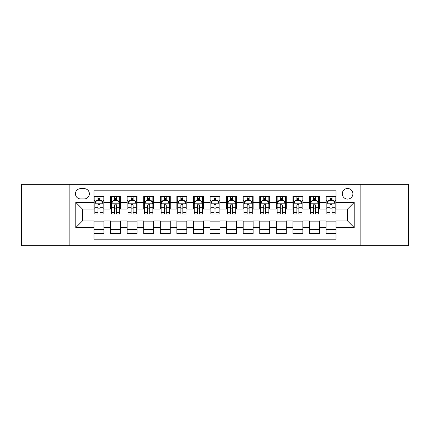 <?xml version="1.0" encoding="UTF-8"?>
<svg xmlns="http://www.w3.org/2000/svg" width="430" height="430" viewBox="0 0 430 430"><rect width="100%" height="100%" fill="white"/><g stroke="black" fill="none" stroke-linecap="round" stroke-linejoin="round"><path stroke-width="0.64" d="M347.59 188.48A5.305 5.305 0 0 0 342.285 193.785A5.305 5.305 0 0 0 347.59 199.09A5.305 5.305 0 0 0 352.896 193.785A5.305 5.305 0 0 0 347.59 188.48M360.851 245.659L408.5 245.659L408.5 184.341L360.851 184.341L360.851 245.659L69.149 245.659L69.149 184.341L21.5 184.341L21.5 245.659L69.149 245.659M335.991 196.354L326.048 196.354L326.048 202.406L319.415 202.406L319.415 209.034L326.048 209.034L326.048 202.406M319.415 202.406L319.415 196.354L309.471 196.354L309.471 202.406L302.844 202.406L302.844 209.034L309.471 209.034L309.471 202.406M302.844 202.406L302.844 196.354L292.9 196.354L292.9 202.406L286.267 202.406L286.267 209.034L292.9 209.034L292.9 202.406M286.267 202.406L286.267 196.354L276.323 196.354L276.323 202.406L269.696 202.406L269.696 209.034L276.323 209.034L276.323 202.406M269.696 202.406L269.696 196.354L259.747 196.354L259.747 202.406L253.119 202.406L253.119 209.034L259.747 209.034L259.747 202.406M253.119 202.406L253.119 196.354L243.176 196.354L243.176 202.406L236.548 202.406L236.548 209.034L243.176 209.034L243.176 202.406M236.548 202.406L236.548 196.354L226.599 196.354L226.599 202.406L219.972 202.406L219.972 209.034L226.599 209.034L226.599 202.406M219.972 202.406L219.972 196.354L210.028 196.354L210.028 202.406L203.401 202.406L203.401 209.034L210.028 209.034L210.028 202.406M203.401 202.406L203.401 196.354L193.452 196.354L193.452 202.406L186.824 202.406L186.824 209.034L193.452 209.034L193.452 202.406M186.824 202.406L186.824 196.354L176.88 196.354L176.88 202.406L170.253 202.406L170.253 209.034L176.88 209.034L176.88 202.406M170.253 202.406L170.253 196.354L160.304 196.354L160.304 202.406L153.677 202.406L153.677 209.034L160.304 209.034L160.304 202.406M153.677 202.406L153.677 196.354L143.733 196.354L143.733 202.406L137.1 202.406L137.1 209.034L143.733 209.034L143.733 202.406M137.1 202.406L137.1 196.354L127.156 196.354L127.156 202.406L120.529 202.406L120.529 209.034L127.156 209.034L127.156 202.406M120.529 202.406L120.529 196.354L110.585 196.354L110.585 209.034L103.953 209.034L103.953 196.354L94.009 196.354M94.009 233.646L103.953 233.646L103.953 220.966L110.585 220.966L110.585 233.646L120.529 233.646L120.529 220.966L127.156 220.966L127.156 227.594L120.529 227.594M127.156 227.594L127.156 233.646L137.1 233.646L137.1 220.966L143.733 220.966L143.733 227.594L137.1 227.594M143.733 227.594L143.733 233.646L153.677 233.646L153.677 220.966L160.304 220.966L160.304 227.594L153.677 227.594M160.304 227.594L160.304 233.646L170.253 233.646L170.253 220.966L176.88 220.966L176.88 227.594L170.253 227.594M176.88 227.594L176.88 233.646L186.824 233.646L186.824 220.966L193.452 220.966L193.452 227.594L186.824 227.594M193.452 227.594L193.452 233.646L203.401 233.646L203.401 220.966L210.028 220.966L210.028 227.594L203.401 227.594M210.028 227.594L210.028 233.646L219.972 233.646L219.972 220.966L226.599 220.966L226.599 227.594L219.972 227.594M226.599 227.594L226.599 233.646L236.548 233.646L236.548 220.966L243.176 220.966L243.176 227.594L236.548 227.594M243.176 227.594L243.176 233.646L253.119 233.646L253.119 220.966L259.747 220.966L259.747 227.594L253.119 227.594M259.747 227.594L259.747 233.646L269.696 233.646L269.696 220.966L276.323 220.966L276.323 227.594L269.696 227.594M276.323 227.594L276.323 233.646L286.267 233.646L286.267 220.966L292.9 220.966L292.9 227.594L286.267 227.594M292.9 227.594L292.9 233.646L302.844 233.646L302.844 220.966L309.471 220.966L309.471 227.594L302.844 227.594M309.471 227.594L309.471 233.646L319.415 233.646L319.415 220.966L326.048 220.966L326.048 227.594L319.415 227.594M80.587 198.923L84.232 198.923A5.138 5.138 0 0 0 89.37 193.785A5.138 5.138 0 0 0 84.232 188.646L80.587 188.646A5.138 5.138 0 0 0 75.449 193.785A5.138 5.138 0 0 0 80.587 198.923M360.851 184.341L69.149 184.341M335.991 202.406L335.991 190.802L94.009 190.802L94.009 209.034L82.409 209.034L82.409 220.966L94.009 220.966L94.009 239.198L335.991 239.198L335.991 220.966L347.59 220.966L347.59 209.034L335.991 209.034L335.991 202.406L354.218 202.406L354.218 227.594L335.991 227.594M94.009 227.594L75.782 227.594L75.782 202.406L94.009 202.406M326.048 227.594L326.048 233.646L335.991 233.646M94.009 200.498L94.842 200.498M97.986 200.498L99.975 200.498M103.125 200.498L103.953 200.498M94.009 208.867L94.842 208.867M97.986 208.867L99.975 208.867M103.125 208.867L103.953 208.867M94.009 221.133L103.953 221.133M94.009 229.502L103.953 229.502M110.585 208.867L111.413 208.867M114.563 208.867L116.551 208.867M119.701 208.867L120.529 208.867M110.585 200.498L111.413 200.498M114.563 200.498L116.551 200.498M119.701 200.498L120.529 200.498M110.585 221.133L120.529 221.133M110.585 229.502L120.529 229.502M127.156 221.133L137.1 221.133M127.156 229.502L137.1 229.502M127.156 200.498L127.989 200.498M131.134 200.498L133.123 200.498M136.272 200.498L137.1 200.498M127.156 208.867L127.989 208.867M131.134 208.867L133.123 208.867M136.272 208.867L137.1 208.867M143.733 221.133L153.677 221.133M143.733 229.502L153.677 229.502M143.733 200.498L144.561 200.498M147.71 200.498L149.699 200.498M152.849 200.498L153.677 200.498M143.733 208.867L144.561 208.867M147.71 208.867L149.699 208.867M152.849 208.867L153.677 208.867M160.304 221.133L170.253 221.133M160.304 229.502L170.253 229.502M160.304 200.498L161.137 200.498M164.281 200.498L166.27 200.498M169.42 200.498L170.253 200.498M160.304 208.867L161.137 208.867M164.281 208.867L166.27 208.867M169.42 208.867L170.253 208.867M176.88 221.133L186.824 221.133M176.88 229.502L186.824 229.502M176.88 200.498L177.708 200.498M180.858 200.498L182.847 200.498M185.996 200.498L186.824 200.498M176.88 208.867L177.708 208.867M180.858 208.867L182.847 208.867M185.996 208.867L186.824 208.867M193.452 221.133L203.401 221.133M193.452 229.502L203.401 229.502M193.452 200.498L194.285 200.498M197.429 200.498L199.418 200.498M202.568 200.498L203.401 200.498M193.452 208.867L194.285 208.867M197.429 208.867L199.418 208.867M202.568 208.867L203.401 208.867M210.028 221.133L219.972 221.133M210.028 229.502L219.972 229.502M210.028 200.498L210.856 200.498M214.006 200.498L215.994 200.498M219.144 200.498L219.972 200.498M210.028 208.867L210.856 208.867M214.006 208.867L215.994 208.867M219.144 208.867L219.972 208.867M226.599 221.133L236.548 221.133M226.599 229.502L236.548 229.502M226.599 200.498L227.432 200.498M230.582 200.498L232.571 200.498M235.715 200.498L236.548 200.498M226.599 208.867L227.432 208.867M230.582 208.867L232.571 208.867M235.715 208.867L236.548 208.867M243.176 221.133L253.119 221.133M243.176 229.502L253.119 229.502M243.176 200.498L244.003 200.498M247.153 200.498L249.142 200.498M252.292 200.498L253.119 200.498M243.176 208.867L244.003 208.867M247.153 208.867L249.142 208.867M252.292 208.867L253.119 208.867M259.747 221.133L269.696 221.133M259.747 229.502L269.696 229.502M259.747 200.498L260.58 200.498M263.73 200.498L265.719 200.498M268.863 200.498L269.696 200.498M259.747 208.867L260.58 208.867M263.73 208.867L265.719 208.867M268.863 208.867L269.696 208.867M276.323 221.133L286.267 221.133M276.323 229.502L286.267 229.502M276.323 200.498L277.151 200.498M280.301 200.498L282.29 200.498M285.439 200.498L286.267 200.498M276.323 208.867L277.151 208.867M280.301 208.867L282.29 208.867M285.439 208.867L286.267 208.867M292.9 221.133L302.844 221.133M292.9 229.502L302.844 229.502M292.9 200.498L293.728 200.498M296.877 200.498L298.866 200.498M302.01 200.498L302.844 200.498M292.9 208.867L293.728 208.867M296.877 208.867L298.866 208.867M302.01 208.867L302.844 208.867M309.471 221.133L319.415 221.133M309.471 229.502L319.415 229.502M309.471 200.498L310.299 200.498M313.448 200.498L315.437 200.498M318.587 200.498L319.415 200.498M309.471 208.867L310.299 208.867M313.448 208.867L315.437 208.867M318.587 208.867L319.415 208.867M326.048 221.133L335.991 221.133M326.048 229.502L335.991 229.502M326.048 200.498L326.875 200.498M330.025 200.498L332.014 200.498M335.158 200.498L335.991 200.498M326.048 208.867L326.875 208.867M330.025 208.867L332.014 208.867M335.158 208.867L335.991 208.867M82.409 209.034L75.782 202.406M82.409 220.966L75.782 227.594M354.218 202.406L347.59 209.034M354.218 227.594L347.59 220.966M99.975 198.509L97.986 198.509M103.125 212.656L99.975 212.656L99.975 214.006L103.125 214.006L103.125 203.895L101.469 200.579L96.497 200.579L94.842 203.895L94.842 214.006L97.986 214.006L97.986 212.656L94.842 212.656M94.842 203.895L94.842 196.354M103.125 203.895L103.125 196.354M97.986 200.579L97.986 196.354M99.975 196.354L99.975 200.579M99.975 212.656L99.975 205.137C99.314 203.863 98.653 203.863 97.986 205.137L97.986 212.656M116.551 198.509L114.563 198.509M119.701 212.656L116.551 212.656L116.551 214.006L119.701 214.006L119.701 203.895L118.04 200.579L113.069 200.579L111.413 203.895L111.413 214.006L114.563 214.006L114.563 212.656L111.413 212.656M111.413 203.895L111.413 196.354M119.701 203.895L119.701 196.354M114.563 200.579L114.563 196.354M116.551 196.354L116.551 200.579M116.551 212.656L116.551 205.137C115.89 203.863 115.224 203.863 114.563 205.137L114.563 212.656M133.123 198.509L131.134 198.509M136.272 212.656L133.123 212.656L133.123 214.006L136.272 214.006L136.272 203.895L134.617 200.579L129.645 200.579L127.989 203.895L127.989 214.006L131.134 214.006L131.134 212.656L127.989 212.656M127.989 203.895L127.989 196.354M136.272 203.895L136.272 196.354M131.134 200.579L131.134 196.354M133.123 196.354L133.123 200.579M133.123 212.656L133.123 205.137C132.462 203.863 131.8 203.863 131.134 205.137L131.134 212.656M149.699 198.509L147.71 198.509M152.849 212.656L149.699 212.656L149.699 214.006L152.849 214.006L152.849 203.895L151.188 200.579L146.216 200.579L144.561 203.895L144.561 214.006L147.71 214.006L147.71 212.656L144.561 212.656M144.561 203.895L144.561 196.354M152.849 203.895L152.849 196.354M147.71 200.579L147.71 196.354M149.699 196.354L149.699 200.579M149.699 212.656L149.699 205.137C149.038 203.863 148.371 203.863 147.71 205.137L147.71 212.656M166.27 198.509L164.281 198.509M169.42 212.656L166.27 212.656L166.27 214.006L169.42 214.006L169.42 203.895L167.764 200.579L162.793 200.579L161.137 203.895L161.137 214.006L164.281 214.006L164.281 212.656L161.137 212.656M161.137 203.895L161.137 196.354M169.42 203.895L169.42 196.354M164.281 200.579L164.281 196.354M166.27 196.354L166.27 200.579M166.27 212.656L166.27 205.137C165.609 203.863 164.948 203.863 164.281 205.137L164.281 212.656M182.847 198.509L180.858 198.509M185.996 212.656L182.847 212.656L182.847 214.006L185.996 214.006L185.996 203.895L184.341 200.579L179.364 200.579L177.708 203.895L177.708 214.006L180.858 214.006L180.858 212.656L177.708 212.656M177.708 203.895L177.708 196.354M185.996 203.895L185.996 196.354M180.858 200.579L180.858 196.354M182.847 196.354L182.847 200.579M182.847 212.656L182.847 205.137C182.186 203.863 181.519 203.863 180.858 205.137L180.858 212.656M199.418 198.509L197.429 198.509M202.568 212.656L199.418 212.656L199.418 214.006L202.568 214.006L202.568 203.895L200.912 200.579L195.94 200.579L194.285 203.895L194.285 214.006L197.429 214.006L197.429 212.656L194.285 212.656M194.285 203.895L194.285 196.354M202.568 203.895L202.568 196.354M197.429 200.579L197.429 196.354M199.418 196.354L199.418 200.579M199.418 212.656L199.418 205.137C198.757 203.863 198.096 203.863 197.429 205.137L197.429 212.656M215.994 198.509L214.006 198.509M219.144 212.656L215.994 212.656L215.994 214.006L219.144 214.006L219.144 203.895L217.489 200.579L212.511 200.579L210.856 203.895L210.856 214.006L214.006 214.006L214.006 212.656L210.856 212.656M210.856 203.895L210.856 196.354M219.144 203.895L219.144 196.354M214.006 200.579L214.006 196.354M215.994 196.354L215.994 200.579M215.994 212.656L215.994 205.137C215.333 203.863 214.667 203.863 214.006 205.137L214.006 212.656M232.571 198.509L230.582 198.509M235.715 212.656L232.571 212.656L232.571 214.006L235.715 214.006L235.715 203.895L234.06 200.579L229.088 200.579L227.432 203.895L227.432 214.006L230.582 214.006L230.582 212.656L227.432 212.656M227.432 203.895L227.432 196.354M235.715 203.895L235.715 196.354M230.582 200.579L230.582 196.354M232.571 196.354L232.571 200.579M232.571 212.656L232.571 205.137C231.904 203.863 231.243 203.863 230.582 205.137L230.582 212.656M249.142 198.509L247.153 198.509M252.292 212.656L249.142 212.656L249.142 214.006L252.292 214.006L252.292 203.895L250.636 200.579L245.659 200.579L244.003 203.895L244.003 214.006L247.153 214.006L247.153 212.656L244.003 212.656M244.003 203.895L244.003 196.354M252.292 203.895L252.292 196.354M247.153 200.579L247.153 196.354M249.142 196.354L249.142 200.579M249.142 212.656L249.142 205.137C248.481 203.863 247.82 203.863 247.153 205.137L247.153 212.656M265.719 198.509L263.73 198.509M268.863 212.656L265.719 212.656L265.719 214.006L268.863 214.006L268.863 203.895L267.207 200.579L262.236 200.579L260.58 203.895L260.58 214.006L263.73 214.006L263.73 212.656L260.58 212.656M260.58 203.895L260.58 196.354M268.863 203.895L268.863 196.354M263.73 200.579L263.73 196.354M265.719 196.354L265.719 200.579M265.719 212.656L265.719 205.137C265.052 203.863 264.391 203.863 263.73 205.137L263.73 212.656M282.29 198.509L280.301 198.509M285.439 212.656L282.29 212.656L282.29 214.006L285.439 214.006L285.439 203.895L283.784 200.579L278.812 200.579L277.151 203.895L277.151 214.006L280.301 214.006L280.301 212.656L277.151 212.656M277.151 203.895L277.151 196.354M285.439 203.895L285.439 196.354M280.301 200.579L280.301 196.354M282.29 196.354L282.29 200.579M282.29 212.656L282.29 205.137C281.629 203.863 280.967 203.863 280.301 205.137L280.301 212.656M298.866 198.509L296.877 198.509M302.01 212.656L298.866 212.656L298.866 214.006L302.01 214.006L302.01 203.895L300.355 200.579L295.383 200.579L293.728 203.895L293.728 214.006L296.877 214.006L296.877 212.656L293.728 212.656M293.728 203.895L293.728 196.354M302.01 203.895L302.01 196.354M296.877 200.579L296.877 196.354M298.866 196.354L298.866 200.579M298.866 212.656L298.866 205.137C298.2 203.863 297.538 203.863 296.877 205.137L296.877 212.656M315.437 198.509L313.448 198.509M318.587 212.656L315.437 212.656L315.437 214.006L318.587 214.006L318.587 203.895L316.931 200.579L311.96 200.579L310.299 203.895L310.299 214.006L313.448 214.006L313.448 212.656L310.299 212.656M310.299 203.895L310.299 196.354M318.587 203.895L318.587 196.354M313.448 200.579L313.448 196.354M315.437 196.354L315.437 200.579M315.437 212.656L315.437 205.137C314.776 203.863 314.115 203.863 313.448 205.137L313.448 212.656M332.014 198.509L330.025 198.509M335.158 212.656L332.014 212.656L332.014 214.006L335.158 214.006L335.158 203.895L333.503 200.579L328.531 200.579L326.875 203.895L326.875 214.006L330.025 214.006L330.025 212.656L326.875 212.656M326.875 203.895L326.875 196.354M335.158 203.895L335.158 196.354M330.025 200.579L330.025 196.354M332.014 196.354L332.014 200.579M332.014 212.656L332.014 205.137C331.347 203.863 330.686 203.863 330.025 205.137L330.025 212.656M110.585 227.594L103.953 227.594M110.585 202.406L103.953 202.406M103.087 203.815L94.88 203.815M94.842 201.493L96.04 201.493M101.926 201.493L103.125 201.493M97.986 207.738L94.842 207.738M103.125 207.738L99.975 207.738M99.975 199.563L97.986 199.563M119.658 203.815L111.456 203.815M111.413 201.493L112.617 201.493M118.497 201.493L119.701 201.493M114.563 207.738L111.413 207.738M119.701 207.738L116.551 207.738M116.551 199.563L114.563 199.563M136.235 203.815L128.027 203.815M127.989 201.493L129.188 201.493M135.074 201.493L136.272 201.493M131.134 207.738L127.989 207.738M136.272 207.738L133.123 207.738M133.123 199.563L131.134 199.563M152.806 203.815L144.604 203.815M144.561 201.493L145.765 201.493M151.645 201.493L152.849 201.493M147.71 207.738L144.561 207.738M152.849 207.738L149.699 207.738M149.699 199.563L147.71 199.563M169.382 203.815L161.175 203.815M161.137 201.493L162.336 201.493M168.221 201.493L169.42 201.493M164.281 207.738L161.137 207.738M169.42 207.738L166.27 207.738M166.27 199.563L164.281 199.563M185.953 203.815L177.751 203.815M177.708 201.493L178.912 201.493M184.792 201.493L185.996 201.493M180.858 207.738L177.708 207.738M185.996 207.738L182.847 207.738M182.847 199.563L180.858 199.563M202.53 203.815L194.322 203.815M194.285 201.493L195.483 201.493M201.369 201.493L202.568 201.493M197.429 207.738L194.285 207.738M202.568 207.738L199.418 207.738M199.418 199.563L197.429 199.563M219.101 203.815L210.899 203.815M210.856 201.493L212.06 201.493M217.94 201.493L219.144 201.493M214.006 207.738L210.856 207.738M219.144 207.738L215.994 207.738M215.994 199.563L214.006 199.563M235.678 203.815L227.47 203.815M227.432 201.493L228.631 201.493M234.517 201.493L235.715 201.493M230.582 207.738L227.432 207.738M235.715 207.738L232.571 207.738M232.571 199.563L230.582 199.563M252.249 203.815L244.047 203.815M244.003 201.493L245.207 201.493M251.088 201.493L252.292 201.493M247.153 207.738L244.003 207.738M252.292 207.738L249.142 207.738M249.142 199.563L247.153 199.563M268.825 203.815L260.618 203.815M260.58 201.493L261.779 201.493M267.664 201.493L268.863 201.493M263.73 207.738L260.58 207.738M268.863 207.738L265.719 207.738M265.719 199.563L263.73 199.563M285.396 203.815L277.194 203.815M277.151 201.493L278.355 201.493M284.235 201.493L285.439 201.493M280.301 207.738L277.151 207.738M285.439 207.738L282.29 207.738M282.29 199.563L280.301 199.563M301.973 203.815L293.765 203.815M293.728 201.493L294.926 201.493M300.812 201.493L302.01 201.493M296.877 207.738L293.728 207.738M302.01 207.738L298.866 207.738M298.866 199.563L296.877 199.563M318.544 203.815L310.342 203.815M310.299 201.493L311.503 201.493M317.383 201.493L318.587 201.493M313.448 207.738L310.299 207.738M318.587 207.738L315.437 207.738M315.437 199.563L313.448 199.563M335.12 203.815L326.913 203.815M326.875 201.493L328.074 201.493M333.959 201.493L335.158 201.493M330.025 207.738L326.875 207.738M335.158 207.738L332.014 207.738M332.014 199.563L330.025 199.563"/></g></svg>
